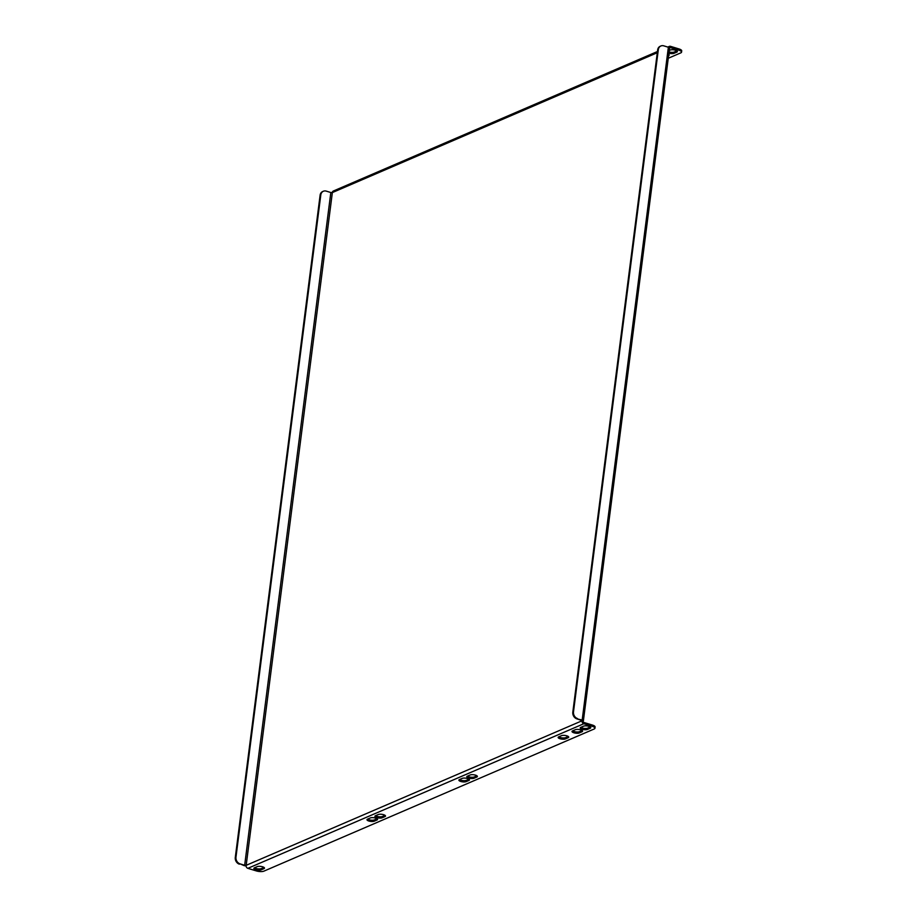 <?xml version="1.0" encoding="UTF-8"?>
<svg xmlns="http://www.w3.org/2000/svg" width="917" height="917" viewBox="0 0 917 917"><rect width="100%" height="100%" fill="white"/><g stroke="black" fill="none" stroke-linecap="round" stroke-linejoin="round"><path stroke-width="1.38" d="M668.252 58.264L680.781 52.877A5.594 1.777 -172.7 0 0 681.549 52.12A5.594 1.777 -172.7 0 0 678.832 50.194L678.993 48.933L670.591 46.366A2.464 2.052 66.7 0 0 668.424 47.271M678.993 48.933A5.594 1.777 7.3 0 1 681.709 50.859L681.549 52.12M669.066 51.937A3.92 1.249 -172.7 0 0 674.213 52.051L676.952 50.871M668.757 54.401A3.92 1.249 7.3 0 1 669.215 55.1A3.92 1.249 7.3 0 1 668.676 55.628L668.596 55.662M678.832 50.194L670.43 47.627A1.123 0.928 66.7 0 0 669.513 47.913M668.906 53.197A3.92 1.249 -172.7 0 0 674.041 53.312L676.872 52.097A3.92 1.249 -172.7 0 0 677.411 51.57A3.92 1.249 -172.7 0 0 674.637 49.999A3.92 1.249 -172.7 0 0 670.189 50.045L669.261 50.446M466.123 781.639A3.92 1.249 7.3 0 1 461.675 781.697A3.92 1.249 7.3 0 1 458.89 780.126A3.92 1.249 7.3 0 1 459.428 779.599L462.26 778.373A3.92 1.249 7.3 0 1 466.707 778.327A3.92 1.249 7.3 0 1 469.493 779.897A3.92 1.249 7.3 0 1 468.954 780.424L466.123 781.639L466.283 780.378L469.023 779.198M470.18 774.968A3.92 1.249 7.3 0 1 474.628 774.922A3.92 1.249 7.3 0 1 477.402 776.493A3.92 1.249 7.3 0 1 476.863 777.02L474.043 778.235A3.92 1.249 7.3 0 1 469.596 778.292A3.92 1.249 7.3 0 1 466.81 776.71A3.92 1.249 7.3 0 1 467.349 776.183L470.18 774.968M374.216 821.196A3.92 1.249 7.3 0 1 369.769 821.254A3.92 1.249 7.3 0 1 366.983 819.672A3.92 1.249 7.3 0 1 367.522 819.156L370.353 817.93A3.92 1.249 7.3 0 1 374.801 817.884A3.92 1.249 7.3 0 1 377.586 819.454A3.92 1.249 7.3 0 1 377.047 819.981L374.216 821.196L374.377 819.936L377.116 818.755M378.274 814.525A3.92 1.249 7.3 0 1 382.721 814.479A3.92 1.249 7.3 0 1 385.495 816.05A3.92 1.249 7.3 0 1 384.957 816.577L382.137 817.792A3.92 1.249 7.3 0 1 377.689 817.838A3.92 1.249 7.3 0 1 374.904 816.268A3.92 1.249 7.3 0 1 375.443 815.74L378.274 814.525M575.372 729.691A3.92 1.249 7.3 0 1 579.819 729.645A3.92 1.249 7.3 0 1 582.604 731.216A3.92 1.249 7.3 0 1 582.066 731.743L579.235 732.958A3.92 1.249 7.3 0 1 574.787 733.015A3.92 1.249 7.3 0 1 572.002 731.434A3.92 1.249 7.3 0 1 572.54 730.906L575.372 729.691M594.938 728.236A5.594 1.777 -172.7 0 1 594.17 728.992L263.878 871.15A5.594 1.777 -172.7 0 1 256.279 870.909L247.865 868.33A2.464 2.052 -113.3 0 1 246.065 865.373L582.008 720.785A2.464 2.052 66.7 0 0 583.808 723.742L592.222 726.31L592.382 725.049A5.594 1.777 7.3 0 1 595.099 726.975L594.938 728.236A5.594 1.777 -172.7 0 0 592.222 726.31M583.567 726.161L580.748 727.376A3.92 1.249 -172.7 0 0 580.209 727.903A3.92 1.249 -172.7 0 0 582.983 729.485A3.92 1.249 -172.7 0 0 587.43 729.428L590.261 728.213A3.92 1.249 -172.7 0 0 590.8 727.685A3.92 1.249 -172.7 0 0 588.015 726.115A3.92 1.249 -172.7 0 0 583.567 726.161M561.513 735.652L558.682 736.878A3.92 1.249 -172.7 0 0 558.144 737.406A3.92 1.249 -172.7 0 0 560.929 738.976A3.92 1.249 -172.7 0 0 565.376 738.919L568.208 737.704A3.92 1.249 -172.7 0 0 568.746 737.176A3.92 1.249 -172.7 0 0 565.961 735.606A3.92 1.249 -172.7 0 0 561.513 735.652M261.104 869.878L263.936 868.663A3.92 1.249 -172.7 0 0 264.474 868.135A3.92 1.249 -172.7 0 0 261.689 866.565A3.92 1.249 -172.7 0 0 257.241 866.622L254.41 867.837A3.92 1.249 -172.7 0 0 253.871 868.365A3.92 1.249 -172.7 0 0 256.657 869.935A3.92 1.249 -172.7 0 0 261.104 869.878L261.265 868.617A3.92 1.249 7.3 0 1 257.849 868.846A3.92 1.249 7.3 0 1 254.502 867.803M459.52 779.553A3.92 1.249 -172.7 0 0 462.856 780.596A3.92 1.249 -172.7 0 0 466.283 780.378M467.429 776.149A3.92 1.249 -172.7 0 0 470.776 777.192A3.92 1.249 -172.7 0 0 474.204 776.974L476.943 775.793M367.614 819.11A3.92 1.249 -172.7 0 0 370.961 820.153A3.92 1.249 -172.7 0 0 374.377 819.936M375.534 815.706A3.92 1.249 -172.7 0 0 378.87 816.749A3.92 1.249 -172.7 0 0 382.297 816.531L385.037 815.351M572.632 730.872A3.92 1.249 -172.7 0 0 575.968 731.915A3.92 1.249 -172.7 0 0 579.395 731.697L582.135 730.517M568.276 736.477L565.537 737.658A3.92 1.249 7.3 0 1 562.121 737.876A3.92 1.249 7.3 0 1 558.774 736.832M582.008 720.785L583.143 721.129A1.123 0.928 66.7 0 0 583.969 722.481L592.382 725.049M590.342 726.986L587.591 728.167A3.92 1.249 7.3 0 1 584.175 728.385A3.92 1.249 7.3 0 1 580.828 727.341M264.004 867.436L261.265 868.617M332.241 192.616A2.464 2.052 -113.3 0 1 333.375 191.011L657.443 51.524M332.355 192.581L330.831 192.524L244.656 865.281L246.18 865.327L332.355 192.581L657.294 52.727M244.656 865.281L240.071 863.871L243.979 865.568A2.464 0.779 -172.7 0 0 246.043 865.866M239.394 864.169A5.594 4.665 -113.3 0 1 235.291 857.441L320.113 195.218A5.594 4.665 -113.3 0 1 322.681 191.538L323.369 191.252A5.594 4.665 66.7 0 1 326.246 191.126L330.831 192.524M235.291 857.441L235.967 857.154L320.801 194.92L320.113 195.218M235.967 857.154A5.594 4.665 66.7 0 0 240.071 863.871M323.369 191.252A5.594 4.665 66.7 0 0 320.801 194.92M583.143 721.129A2.464 0.779 -172.7 0 0 583.384 720.854A2.464 0.779 -172.7 0 0 582.18 720.005L576.919 718.894L581.94 720.498M576.919 718.894A5.594 4.665 -113.3 0 1 572.816 712.165L573.492 711.879L658.326 49.644A5.594 4.665 66.7 0 1 660.893 45.976A5.594 4.665 66.7 0 1 663.782 45.85L668.367 47.248A2.464 0.779 7.3 0 1 669.559 48.097L583.384 720.854M573.492 711.879A5.594 4.665 66.7 0 0 577.595 718.596M658.326 49.644L657.649 49.942L572.816 712.165M657.649 49.942A5.594 4.665 -113.3 0 1 660.217 46.263A5.594 4.665 -113.3 0 1 660.561 46.137M669.548 48.005L670.43 47.627M583.808 723.742L247.865 868.33M668.367 47.248L582.18 720.005M587.43 729.428L587.591 728.167M590.261 728.213L590.41 727.043M565.376 738.919L565.537 737.658M568.208 737.704L568.357 736.534M263.936 868.663L264.085 867.493M676.872 52.097L677.021 50.928M674.041 53.312L674.213 52.051M579.235 732.958L579.395 731.697M582.066 731.743L582.215 730.574M668.676 55.628L668.825 54.458M382.137 817.792L382.297 816.531M384.957 816.577L385.117 815.408M377.047 819.981L377.196 818.812M474.043 778.235L474.204 776.974M476.863 777.02L477.012 775.851M468.954 780.424L469.103 779.255M667.782 47.076L669.318 46.412M660.893 45.976L660.217 46.263"/></g></svg>

